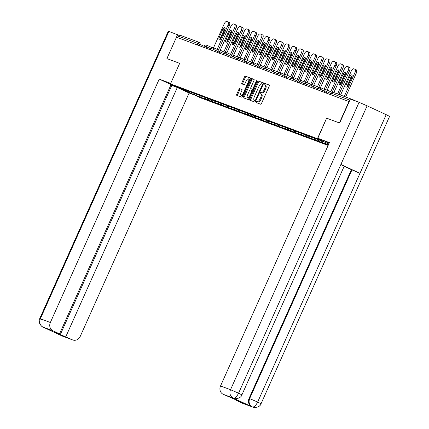 <?xml version="1.0" encoding="UTF-8"?>
<svg xmlns="http://www.w3.org/2000/svg" width="429" height="429" viewBox="0 0 429 429"><rect width="100%" height="100%" fill="white"/><g stroke="black" fill="none" stroke-linecap="round" stroke-linejoin="round"><path stroke-width="0.64" d="M256.204 101.791A0.735 0.311 -65.1 0 0 256.188 102.569A0.735 0.311 -65.1 0 0 256.199 102.574L260.666 104.236A1.051 0.445 -65.1 0 0 261.518 103.437L269.24 86.165A1.051 0.445 -65.1 0 0 269.267 85.055A1.051 0.445 -65.1 0 0 269.251 85.049L264.784 83.382A0.735 0.311 -65.1 0 0 264.189 83.945A0.735 0.311 -65.1 0 0 264.173 84.722A0.735 0.311 -65.1 0 0 264.184 84.728L264.763 84.942A3.362 1.432 -65.1 0 1 264.806 84.958A3.362 1.432 -65.1 0 1 264.736 88.513L264.087 89.951A3.362 1.432 -65.1 0 1 261.368 92.519L260.794 92.305A0.735 0.311 -65.1 0 0 260.199 92.868A0.735 0.311 -65.1 0 0 260.183 93.645A0.735 0.311 -65.1 0 0 260.194 93.651L260.768 93.865A3.362 1.432 -65.1 0 1 260.816 93.881A3.362 1.432 -65.1 0 1 260.741 97.437L260.097 98.874A3.362 1.432 -65.1 0 1 257.379 101.442L256.799 101.228A0.735 0.311 -65.1 0 0 256.204 101.791M260.853 93.903L261.647 94.273A3.362 1.432 -65.1 0 1 261.69 94.289A3.362 1.432 -65.1 0 1 261.62 97.844L260.977 99.287A3.362 1.432 -65.1 0 1 258.258 101.85L257.679 101.635A0.735 0.311 -65.1 0 0 257.084 102.199A0.735 0.311 -65.1 0 0 256.982 102.863M269.38 85.178L265.664 83.789A0.735 0.311 -65.1 0 0 265.068 84.352A0.735 0.311 -65.1 0 0 264.972 85.039M264.849 84.98L265.642 85.35A3.362 1.432 -65.1 0 1 265.685 85.366A3.362 1.432 -65.1 0 1 265.61 88.921L264.966 90.363A3.362 1.432 -65.1 0 1 262.248 92.932L261.674 92.712A0.735 0.311 -65.1 0 0 261.079 93.275A0.735 0.311 -65.1 0 0 260.977 93.962M239.784 88.556A1.051 0.445 -65.1 0 0 238.937 89.361L236.77 94.203A1.051 0.445 -65.1 0 0 236.749 95.313L241.725 97.174A1.051 0.445 -65.1 0 0 242.573 96.369L250.3 79.097A1.051 0.445 -65.1 0 0 250.322 77.987A1.051 0.445 -65.1 0 0 250.305 77.981L245.345 76.131A1.051 0.445 -65.1 0 0 244.492 76.936L241.876 82.786A1.051 0.445 -65.1 0 0 241.854 83.896A1.051 0.445 -65.1 0 0 241.87 83.902L243.994 84.695A1.051 0.445 -65.1 0 0 244.841 83.891L246.139 80.99A2.815 1.196 -65.1 0 1 248.45 78.861A2.815 1.196 -65.1 0 1 248.391 81.832L243.302 93.2A2.815 1.196 -65.1 0 1 240.996 95.329A2.815 1.196 -65.1 0 1 241.055 92.358L241.902 90.465A1.051 0.445 -65.1 0 0 241.924 89.355A1.051 0.445 -65.1 0 0 241.908 89.35L240.664 88.964A1.051 0.445 -65.1 0 0 239.816 89.768L237.65 94.616A1.051 0.445 -65.1 0 0 237.516 95.603M167.037 58.644L179.665 63.358L166.902 58.585L176.48 37.178L349.222 101.63M179.671 63.347L170.49 83.875L317.439 138.68L328.791 143.951M339.521 122.978L326.625 118.157L317.439 138.68M339.387 122.919L348.965 101.512M249.85 99.083A1.051 0.445 -65.1 0 0 249.828 100.193A1.051 0.445 -65.1 0 0 249.839 100.198L254.799 102.048A1.051 0.445 -65.1 0 0 255.652 101.249L263.379 83.977A1.051 0.445 -65.1 0 0 263.401 82.867A1.051 0.445 -65.1 0 0 263.385 82.861L258.424 81.011A1.051 0.445 -65.1 0 0 257.572 81.81L249.85 99.083L250.729 99.49A1.051 0.445 -65.1 0 0 250.595 100.483M254.022 79.37A1.051 0.445 -65.1 0 1 254 80.48L250.863 87.484A1.051 0.445 -65.1 0 0 250.842 88.594A1.051 0.445 -65.1 0 0 250.858 88.599L252.268 89.125A1.051 0.445 -65.1 0 0 253.115 88.32L256.376 81.033A0.735 0.311 -65.1 0 1 256.982 80.475A0.735 0.311 -65.1 0 1 256.966 81.253L249.11 98.809A1.051 0.445 -65.1 0 1 248.262 99.614L243.302 97.758A1.051 0.445 -65.1 0 0 243.302 97.758A1.051 0.445 -65.1 0 1 243.307 96.643L251.035 79.376A1.051 0.445 -65.1 0 1 251.882 78.571L254.006 79.365A1.051 0.445 -65.1 0 1 254.022 79.37L254.006 79.365M328.131 145.426L200.643 97.876L170.49 83.875M201.979 96.273L201.426 97.512L205.496 99.029L204.724 97.324M201.426 97.512L194.627 94.954L179.333 87.848L323.455 141.602L328.743 144.058M328.383 144.863L325.536 143.779L325.085 142.358M322.276 141.162L321.729 142.385L325.536 143.779M321.729 142.385L318.854 141.286L318.345 139.698M315.599 138.653L315.047 139.892L318.854 141.286M315.047 139.892L312.167 138.792L311.663 137.205M308.918 136.159L308.36 137.398L312.167 138.792M308.36 137.398L305.486 136.299L304.976 134.711M302.231 133.666L301.678 134.904L305.486 136.299M301.678 134.904L298.799 133.805L298.294 132.223M295.549 131.172L294.996 132.411L298.799 133.805M294.996 132.411L292.117 131.317L291.613 129.73M288.867 128.679L288.309 129.917L292.117 131.317M288.309 129.917L285.435 128.823L284.926 127.236M282.18 126.185L281.628 127.429L285.435 128.823M281.628 127.429L278.748 126.33L278.244 124.742M275.498 123.691L274.946 124.936L278.748 126.33M274.946 124.936L272.066 123.836L271.562 122.249M268.817 121.203L268.259 122.442L272.066 123.836M268.259 122.442L265.385 121.343L264.875 119.755M262.13 118.71L261.577 119.948L265.385 121.343M261.577 119.948L258.698 118.849L258.194 117.262M255.448 116.216L254.896 117.455L258.698 118.849M254.896 117.455L252.016 116.356L251.512 114.774M248.766 113.723L248.209 114.961L252.016 116.356M248.209 114.961L245.334 113.867L244.825 112.28M242.079 111.229L241.527 112.468L245.334 113.867M241.527 112.468L238.647 111.374L238.143 109.786M235.398 108.735L234.845 109.98L238.647 111.374M234.845 109.98L231.966 108.88L231.462 107.293M228.716 106.242L228.158 107.486L231.966 108.88M228.158 107.486L225.284 106.387L224.775 104.799M222.029 103.754L221.477 104.992L225.284 106.387M221.477 104.992L218.597 103.893L218.093 102.306M215.347 101.26L214.79 102.499L218.597 103.893M214.79 102.499L211.915 101.4L211.411 99.812M208.666 98.767L208.108 100.005L211.915 101.4M208.108 100.005L205.234 98.906M207.845 99.882L207.33 98.268M214.527 102.375L214.012 100.761M221.214 104.869L220.699 103.255M227.896 107.363L227.381 105.748M234.577 109.856L234.062 108.242M241.264 112.35L240.749 110.73M247.946 114.838L247.431 113.224M254.628 117.332L254.113 115.717M261.315 119.825L260.8 118.211M267.996 122.319L267.481 120.705M274.678 124.812L274.163 123.198M281.365 127.306L280.85 125.692M288.047 129.799L287.532 128.18M294.728 132.288L294.214 130.673M301.415 134.781L300.901 133.167M308.097 137.275L307.582 135.661M314.784 139.768L314.269 138.154M321.466 142.262L320.956 140.674M328.147 144.755L327.788 143.613M356.692 101.437L352.96 99.705A1.609 1.453 110.5 0 0 351.93 99.662M177.842 37.688L178.496 36.224A1.609 1.453 -69.5 0 1 180.47 35.371M201.163 97.388L200.649 95.774M194.627 94.954L194.61 93.527M326.625 118.157L317.835 138.272L329.402 142.584L220.527 385.977L230.534 389.704L359.078 102.333L350.364 99.078L339.65 123.026L326.796 118.232M263.513 82.99L259.304 81.419A1.051 0.445 -65.1 0 0 258.451 82.223L250.729 99.49M254.939 100.536A0.735 0.311 -65.1 0 0 255.534 99.973L262.317 84.813A0.735 0.311 -65.1 0 0 262.334 84.036A0.735 0.311 -65.1 0 0 262.323 84.03L261.711 83.805A3.362 1.432 -65.1 0 0 258.993 86.374L254.359 96.734A3.362 1.432 -65.1 0 0 254.284 100.289A3.362 1.432 -65.1 0 0 254.333 100.306L255.791 100.933L254.333 100.306M254.134 79.488L252.761 78.979A1.051 0.445 -65.1 0 0 251.914 79.783L244.187 97.051A1.051 0.445 -65.1 0 0 244.053 98.043M250.842 88.594L251.721 89.001A1.051 0.445 -65.1 0 0 251.721 89.001A1.051 0.445 -65.1 0 0 251.737 89.007L253.148 89.532A1.051 0.445 -65.1 0 0 253.255 89.543M247.613 94.75A2.815 1.196 -65.1 0 0 247.554 97.721A2.815 1.196 -65.1 0 0 249.866 95.592L251.657 91.586A1.051 0.445 -65.1 0 0 251.678 90.476A1.051 0.445 -65.1 0 0 251.667 90.471L250.257 89.945A1.051 0.445 -65.1 0 0 249.405 90.744L247.613 94.75M247.554 97.721L248.434 98.128A2.815 1.196 -65.1 0 0 249.619 97.673M252.633 90.943A1.051 0.445 -65.1 0 0 252.558 90.884A1.051 0.445 -65.1 0 0 252.542 90.878L251.694 90.481M242.036 89.479L240.664 88.964M240.996 95.329L241.876 95.742A2.815 1.196 -65.1 0 0 243.061 95.286M249.753 80.325A2.815 1.196 -65.1 0 0 249.329 79.268L248.45 78.861M250.434 78.11L246.225 76.539A1.051 0.445 -65.1 0 0 245.372 77.343L242.755 83.194A1.051 0.445 -65.1 0 0 242.621 84.186M355.024 69.283L356.258 69.857A3.212 1.367 114.9 0 1 356.301 69.873A3.212 1.367 114.9 0 1 356.231 73.268L345.629 96.97M347.179 86.797A2.515 1.073 114.9 0 1 347.613 85.049L351.024 77.429A2.515 1.073 114.9 0 1 352.15 75.82M356.231 73.268L354.917 72.657L344.267 96.461M354.917 72.657A3.212 1.367 -65.1 0 0 354.981 69.262A3.212 1.367 -65.1 0 0 354.939 69.246L353.786 68.812A3.212 1.367 -65.1 0 0 351.185 71.268L340.54 95.072M348.31 85.189A2.515 1.073 114.9 0 1 346.241 87.098A2.515 1.073 114.9 0 1 346.294 84.438L349.705 76.812A2.515 1.073 114.9 0 1 351.775 74.909A2.515 1.073 114.9 0 1 351.721 77.569L348.31 85.189M348.337 66.79L349.576 67.364A3.212 1.367 114.9 0 1 349.619 67.38A3.212 1.367 114.9 0 1 349.549 70.774L338.948 94.477M340.497 84.304A2.515 1.073 114.9 0 1 340.932 82.561L344.342 74.936A2.515 1.073 114.9 0 1 345.468 73.327M349.549 70.774L348.23 70.163L337.585 93.967M348.23 70.163A3.212 1.367 -65.1 0 0 348.3 66.768A3.212 1.367 -65.1 0 0 348.257 66.752L347.099 66.318A3.212 1.367 -65.1 0 0 344.503 68.774L333.859 92.578M341.623 82.695A2.515 1.073 114.9 0 1 339.559 84.604A2.515 1.073 114.9 0 1 339.612 81.944L343.023 74.324A2.515 1.073 114.9 0 1 345.088 72.415A2.515 1.073 114.9 0 1 345.034 75.075L341.623 82.695M341.656 64.296L342.894 64.87A3.212 1.367 114.9 0 1 342.937 64.886A3.212 1.367 114.9 0 1 342.868 68.281L332.078 92.396M333.816 81.816A2.515 1.073 114.9 0 1 334.245 80.067L337.655 72.442A2.515 1.073 114.9 0 1 338.781 70.833M342.868 68.281L341.548 67.669L330.764 91.785M341.548 67.669A3.212 1.367 -65.1 0 0 341.618 64.275A3.212 1.367 -65.1 0 0 341.575 64.259L340.417 63.83A3.212 1.367 -65.1 0 0 337.821 66.281L327.161 90.111M334.942 80.207A2.515 1.073 114.9 0 1 332.872 82.111A2.515 1.073 114.9 0 1 332.925 79.456L336.336 71.831A2.515 1.073 114.9 0 1 338.406 69.922A2.515 1.073 114.9 0 1 338.352 72.581L334.942 80.207M334.974 61.803L336.207 62.377A3.212 1.367 114.9 0 1 336.25 62.398A3.212 1.367 114.9 0 1 336.18 65.793L325.397 89.902M327.129 79.322A2.515 1.073 114.9 0 1 327.563 77.574L330.974 69.948A2.515 1.073 114.9 0 1 332.1 68.34M336.18 65.793L334.867 65.176L324.077 89.291M334.867 65.176A3.212 1.367 -65.1 0 0 334.931 61.781A3.212 1.367 -65.1 0 0 334.888 61.765L333.735 61.336A3.212 1.367 -65.1 0 0 331.134 63.787L320.479 87.618M328.26 77.713A2.515 1.073 114.9 0 1 326.19 79.622A2.515 1.073 114.9 0 1 326.244 76.963L329.654 69.337A2.515 1.073 114.9 0 1 331.719 67.428A2.515 1.073 114.9 0 1 331.665 70.088L328.26 77.713M328.287 59.309L329.526 59.883A3.212 1.367 114.9 0 1 329.569 59.904A3.212 1.367 114.9 0 1 329.499 63.299L318.715 87.409M320.447 76.829A2.515 1.073 114.9 0 1 320.881 75.08L324.292 67.455A2.515 1.073 114.9 0 1 325.418 65.846M329.499 63.299L328.18 62.688L317.396 86.797M328.18 62.688A3.212 1.367 -65.1 0 0 328.249 59.293A3.212 1.367 -65.1 0 0 328.206 59.272L327.048 58.843A3.212 1.367 -65.1 0 0 324.453 61.293L313.792 85.124M321.573 75.22A2.515 1.073 114.9 0 1 319.508 77.129A2.515 1.073 114.9 0 1 319.562 74.469L322.973 66.844A2.515 1.073 114.9 0 1 325.037 64.935A2.515 1.073 114.9 0 1 324.984 67.594L321.573 75.22M321.605 56.821L322.844 57.395A3.212 1.367 114.9 0 1 322.881 57.411A3.212 1.367 114.9 0 1 322.817 60.805L312.028 84.915M313.765 74.335A2.515 1.073 114.9 0 1 314.194 72.587L317.605 64.961A2.515 1.073 114.9 0 1 318.731 63.353M322.817 60.805L321.498 60.194L310.714 84.304M321.498 60.194A3.212 1.367 -65.1 0 0 321.568 56.8A3.212 1.367 -65.1 0 0 321.525 56.778L320.366 56.349A3.212 1.367 -65.1 0 0 317.771 58.8L307.11 82.631M314.891 72.726A2.515 1.073 114.9 0 1 312.821 74.635A2.515 1.073 114.9 0 1 312.875 71.975L316.286 64.35A2.515 1.073 114.9 0 1 318.356 62.441A2.515 1.073 114.9 0 1 318.302 65.101L314.891 72.726M329.225 142.98A12.05 0.359 -155.9 0 0 328.973 142.889L317.835 138.272M242.519 403.271L252.525 407.003A6.43 5.813 -69.5 0 0 252.901 407.159L242.9 403.426A6.43 5.813 -69.5 0 1 242.519 403.271L235.971 400.23L236.159 399.812M359.078 102.333L367.122 105.824L340.889 164.473L344.224 166.157L241.908 394.884L238.572 393.2C236.808 396.691 235.076 398.326 233.381 398.107L223.182 394.289A6.43 5.813 -69.5 0 1 220.527 385.977M232.824 397.908L233.204 398.064A6.43 5.813 -69.5 0 1 232.824 397.908L251.726 406.681A6.43 5.813 -69.5 0 1 249.077 398.369L351.389 169.643L359.963 173.332L386.202 114.682L367.122 105.824M386.202 114.682L389.58 116.393L261.03 403.764L257.652 402.059C255.882 405.555 254.166 407.196 252.499 406.987L251.726 406.681M249.077 398.369L257.652 402.059L359.963 173.332L340.889 164.473L238.572 393.2L230.534 389.704A6.43 5.813 110.5 0 0 233.183 398.021M235.971 400.23L241.5 402.289L223.182 394.289M351.389 169.643L344.165 166.286M351.968 169.857L249.651 398.584C248.375 402.166 249.26 404.938 252.306 406.901M170.522 83.789L169.766 83.51A12.05 0.359 -155.9 0 0 168.656 83.178A12.05 0.359 -155.9 0 0 176.748 87.184A12.05 0.359 -155.9 0 0 189.194 92.557M170.699 83.392L159.229 79.113L171.053 84.604L59.556 333.859L53.008 330.818L43.002 327.086L62.151 335.987L72.345 339.8A6.43 5.813 110.5 0 0 72.726 339.956A6.43 5.813 110.5 0 0 80.244 336.384L189.119 92.996L177.295 87.505L170.865 85.022M194.273 94.916L189.119 92.996M159.229 79.113L50.354 322.506A6.43 5.813 110.5 0 0 53.008 330.818M43.12 320.302L39.741 318.591L168.291 31.22L179.258 35.409M59.556 333.859L54.027 331.799L72.345 339.8M65.798 336.76L177.295 87.505M177.617 34.647L176.485 37.178M60.269 334.695L171.766 85.441M43.983 327.493L43.222 327.188M168.897 31.397L40.353 318.774L39.741 318.591C36.964 322.764 43.409 328.169 42.938 327.07L43.023 327.102M314.924 54.327L316.157 54.901A3.212 1.367 114.9 0 1 316.2 54.917A3.212 1.367 114.9 0 1 316.13 58.312L305.346 82.422M307.078 71.841A2.515 1.073 114.9 0 1 307.513 70.093L310.923 62.473A2.515 1.073 114.9 0 1 312.049 60.864M316.13 58.312L314.811 57.7L304.027 81.81M314.811 57.7A3.212 1.367 -65.1 0 0 314.881 54.306A3.212 1.367 -65.1 0 0 314.838 54.29L313.685 53.856A3.212 1.367 -65.1 0 0 311.084 56.312L300.429 80.137M308.204 70.233A2.515 1.073 114.9 0 1 306.14 72.142A2.515 1.073 114.9 0 1 306.193 69.482L309.604 61.856A2.515 1.073 114.9 0 1 311.669 59.953A2.515 1.073 114.9 0 1 311.615 62.607L308.204 70.233M308.236 51.834L309.475 52.408A3.212 1.367 114.9 0 1 309.518 52.424A3.212 1.367 114.9 0 1 309.448 55.818L298.664 79.928M300.397 69.348A2.515 1.073 114.9 0 1 300.831 67.6L304.241 59.98A2.515 1.073 114.9 0 1 305.368 58.371M309.448 55.818L308.129 55.207L297.345 79.317M308.129 55.207A3.212 1.367 -65.1 0 0 308.199 51.812A3.212 1.367 -65.1 0 0 308.156 51.796L306.998 51.362A3.212 1.367 -65.1 0 0 304.402 53.818L293.742 77.644M301.523 67.739A2.515 1.073 114.9 0 1 299.458 69.648A2.515 1.073 114.9 0 1 299.512 66.988L302.922 59.363A2.515 1.073 114.9 0 1 304.987 57.459A2.515 1.073 114.9 0 1 304.933 60.119L301.523 67.739M301.555 49.34L302.794 49.914A3.212 1.367 114.9 0 1 302.831 49.93A3.212 1.367 114.9 0 1 302.767 53.325L291.977 77.44M293.715 66.854A2.515 1.073 114.9 0 1 294.144 65.111L297.554 57.486A2.515 1.073 114.9 0 1 298.681 55.877M302.767 53.325L301.448 52.713L290.658 76.823M301.448 52.713A3.212 1.367 -65.1 0 0 301.517 49.319A3.212 1.367 -65.1 0 0 301.474 49.303L300.316 48.868A3.212 1.367 -65.1 0 0 297.721 51.324L287.06 75.155M294.841 65.246A2.515 1.073 114.9 0 1 292.771 67.155A2.515 1.073 114.9 0 1 292.825 64.495L296.235 56.875A2.515 1.073 114.9 0 1 298.305 54.966A2.515 1.073 114.9 0 1 298.252 57.625L294.841 65.246M294.873 46.847L296.107 47.421A3.212 1.367 114.9 0 1 296.149 47.437A3.212 1.367 114.9 0 1 296.08 50.831L285.296 74.946M287.028 64.366A2.515 1.073 114.9 0 1 287.462 62.618L290.873 54.992A2.515 1.073 114.9 0 1 291.999 53.384M296.08 50.831L294.761 50.22L283.977 74.335M294.761 50.22A3.212 1.367 -65.1 0 0 294.83 46.825A3.212 1.367 -65.1 0 0 294.787 46.809L293.634 46.38A3.212 1.367 -65.1 0 0 291.034 48.831L280.378 72.662M288.154 62.757A2.515 1.073 114.9 0 1 286.089 64.661A2.515 1.073 114.9 0 1 286.143 62.007L289.554 54.381A2.515 1.073 114.9 0 1 291.618 52.472A2.515 1.073 114.9 0 1 291.564 55.132L288.154 62.757M288.186 44.353L289.425 44.927A3.212 1.367 114.9 0 1 289.468 44.948A3.212 1.367 114.9 0 1 289.398 48.343L278.614 72.453M280.346 61.873A2.515 1.073 114.9 0 1 280.775 60.124L284.186 52.499A2.515 1.073 114.9 0 1 285.317 50.89M289.398 48.343L288.079 47.726L277.295 71.841M288.079 47.726A3.212 1.367 -65.1 0 0 288.149 44.332A3.212 1.367 -65.1 0 0 288.106 44.316L286.947 43.887A3.212 1.367 -65.1 0 0 284.352 46.337L273.691 70.168M281.472 60.264A2.515 1.073 114.9 0 1 279.408 62.173A2.515 1.073 114.9 0 1 279.461 59.513L282.872 51.888A2.515 1.073 114.9 0 1 284.936 49.979A2.515 1.073 114.9 0 1 284.883 52.638L281.472 60.264M281.504 41.86L282.743 42.433A3.212 1.367 114.9 0 1 282.781 42.455A3.212 1.367 114.9 0 1 282.716 45.849L271.927 69.959M273.664 59.379A2.515 1.073 114.9 0 1 274.093 57.631L277.504 50.005A2.515 1.073 114.9 0 1 278.63 48.397M282.716 45.849L281.397 45.238L270.608 69.348M281.397 45.238A3.212 1.367 -65.1 0 0 281.462 41.844A3.212 1.367 -65.1 0 0 281.424 41.822L280.266 41.393A3.212 1.367 -65.1 0 0 277.67 43.844L267.01 67.675M274.791 57.77A2.515 1.073 114.9 0 1 272.721 59.679A2.515 1.073 114.9 0 1 272.774 57.019L276.185 49.394A2.515 1.073 114.9 0 1 278.255 47.485A2.515 1.073 114.9 0 1 278.201 50.145L274.791 57.77M274.823 39.371L276.056 39.945A3.212 1.367 114.9 0 1 276.099 39.961A3.212 1.367 114.9 0 1 276.029 43.356L265.245 67.466M266.977 56.885A2.515 1.073 114.9 0 1 267.412 55.137L270.822 47.512A2.515 1.073 114.9 0 1 271.948 45.903M276.029 43.356L274.71 42.744L263.926 66.854M274.71 42.744A3.212 1.367 -65.1 0 0 274.78 39.35A3.212 1.367 -65.1 0 0 274.737 39.329L273.584 38.9A3.212 1.367 -65.1 0 0 270.983 41.35L260.328 65.181M268.104 55.277A2.515 1.073 114.9 0 1 266.039 57.186A2.515 1.073 114.9 0 1 266.093 54.526L269.503 46.9A2.515 1.073 114.9 0 1 271.568 44.991A2.515 1.073 114.9 0 1 271.514 47.651L268.104 55.277M268.136 36.878L269.374 37.452A3.212 1.367 114.9 0 1 269.417 37.468A3.212 1.367 114.9 0 1 269.348 40.862L258.564 64.972M260.296 54.392A2.515 1.073 114.9 0 1 260.725 52.644L264.135 45.024A2.515 1.073 114.9 0 1 265.267 43.415M269.348 40.862L268.028 40.251L257.244 64.361M268.028 40.251A3.212 1.367 -65.1 0 0 268.098 36.856A3.212 1.367 -65.1 0 0 268.055 36.84L266.897 36.406A3.212 1.367 -65.1 0 0 264.302 38.862L253.641 62.688M261.422 52.783A2.515 1.073 114.9 0 1 259.357 54.692A2.515 1.073 114.9 0 1 259.411 52.032L262.816 44.407A2.515 1.073 114.9 0 1 264.886 42.503A2.515 1.073 114.9 0 1 264.832 45.158L261.422 52.783M261.454 34.384L262.693 34.958A3.212 1.367 114.9 0 1 262.73 34.974A3.212 1.367 114.9 0 1 262.666 38.369L251.877 62.478M253.614 51.898A2.515 1.073 114.9 0 1 254.043 50.15L257.454 42.53A2.515 1.073 114.9 0 1 258.58 40.921M262.666 38.369L261.347 37.757L250.557 61.867M261.347 37.757A3.212 1.367 -65.1 0 0 261.411 34.363A3.212 1.367 -65.1 0 0 261.374 34.347L260.215 33.912A3.212 1.367 -65.1 0 0 257.62 36.368L246.959 60.194M254.74 50.29A2.515 1.073 114.9 0 1 252.67 52.199A2.515 1.073 114.9 0 1 252.724 49.539L256.134 41.919A2.515 1.073 114.9 0 1 258.204 40.01A2.515 1.073 114.9 0 1 258.151 42.669L254.74 50.29M254.772 31.891L256.006 32.465A3.212 1.367 114.9 0 1 256.049 32.481A3.212 1.367 114.9 0 1 255.979 35.875L245.195 59.99M246.927 49.405A2.515 1.073 114.9 0 1 247.361 47.662L250.772 40.036A2.515 1.073 114.9 0 1 251.898 38.428M255.979 35.875L254.66 35.264L243.876 59.374M254.66 35.264A3.212 1.367 -65.1 0 0 254.729 31.869A3.212 1.367 -65.1 0 0 254.687 31.853L253.534 31.419A3.212 1.367 -65.1 0 0 250.933 33.875L240.272 57.706M248.053 47.796A2.515 1.073 114.9 0 1 245.989 49.705A2.515 1.073 114.9 0 1 246.042 47.045L249.453 39.425A2.515 1.073 114.9 0 1 251.517 37.516A2.515 1.073 114.9 0 1 251.464 40.176L248.053 47.796M248.085 29.397L249.324 29.971A3.212 1.367 114.9 0 1 249.367 29.987A3.212 1.367 114.9 0 1 249.297 33.382L238.513 57.497M240.245 46.917A2.515 1.073 114.9 0 1 240.674 45.168L244.085 37.543A2.515 1.073 114.9 0 1 245.211 35.934M249.297 33.382L247.978 32.77L237.194 56.885M247.978 32.77A3.212 1.367 -65.1 0 0 248.048 29.376A3.212 1.367 -65.1 0 0 248.005 29.36L246.847 28.931A3.212 1.367 -65.1 0 0 244.251 31.381L233.591 55.212M241.371 45.308A2.515 1.073 114.9 0 1 239.302 47.211A2.515 1.073 114.9 0 1 239.355 44.557L242.766 36.932A2.515 1.073 114.9 0 1 244.836 35.022A2.515 1.073 114.9 0 1 244.782 37.682L241.371 45.308M241.404 26.904L242.637 27.477A3.212 1.367 114.9 0 1 242.68 27.499A3.212 1.367 114.9 0 1 242.616 30.893L231.826 55.003M233.564 44.423A2.515 1.073 114.9 0 1 233.993 42.675L237.403 35.049A2.515 1.073 114.9 0 1 238.529 33.441M242.616 30.893L241.296 30.277L230.507 54.392M241.296 30.277A3.212 1.367 -65.1 0 0 241.361 26.882A3.212 1.367 -65.1 0 0 241.323 26.866L240.165 26.437A3.212 1.367 -65.1 0 0 237.569 28.888L226.909 52.719M234.69 42.814A2.515 1.073 114.9 0 1 232.62 44.723A2.515 1.073 114.9 0 1 232.674 42.063L236.084 34.438A2.515 1.073 114.9 0 1 238.154 32.529A2.515 1.073 114.9 0 1 238.1 35.189L234.69 42.814M234.722 24.41L235.955 24.989A3.212 1.367 114.9 0 1 235.998 25.005A3.212 1.367 114.9 0 1 235.929 28.4L225.145 52.51M226.877 41.929A2.515 1.073 114.9 0 1 227.311 40.181L230.722 32.556A2.515 1.073 114.9 0 1 231.848 30.947M235.929 28.4L234.609 27.788L223.825 51.898M234.609 27.788A3.212 1.367 -65.1 0 0 234.679 24.394A3.212 1.367 -65.1 0 0 234.636 24.373L233.478 23.944A3.212 1.367 -65.1 0 0 230.882 26.394L220.222 50.225M228.003 40.321A2.515 1.073 114.9 0 1 225.938 42.23A2.515 1.073 114.9 0 1 225.992 39.57L229.402 31.944A2.515 1.073 114.9 0 1 231.467 30.035A2.515 1.073 114.9 0 1 231.413 32.695L228.003 40.321M228.035 21.922L229.274 22.496A3.212 1.367 114.9 0 1 229.317 22.512A3.212 1.367 114.9 0 1 229.247 25.906L218.463 50.016M220.195 39.436A2.515 1.073 114.9 0 1 220.624 37.688L224.035 30.062A2.515 1.073 114.9 0 1 225.161 28.453M229.247 25.906L227.928 25.295L217.144 49.405M227.928 25.295A3.212 1.367 -65.1 0 0 227.997 21.9A3.212 1.367 -65.1 0 0 227.955 21.879L226.796 21.45A3.212 1.367 -65.1 0 0 224.201 23.901L213.54 47.732M221.321 37.827A2.515 1.073 114.9 0 1 219.251 39.736A2.515 1.073 114.9 0 1 219.305 37.076L222.715 29.451A2.515 1.073 114.9 0 1 224.785 27.542A2.515 1.073 114.9 0 1 224.732 30.202L221.321 37.827M349.882 100.15L331.574 93.318L330.92 94.782M333.548 92.466A1.609 1.453 110.5 0 0 331.574 93.318L331.429 93.275A1.609 1.609 0 0 1 333.456 92.428L352.863 99.667M199.919 42.632L199.898 42.621A1.609 0.686 114.9 0 1 199.866 44.316L199.26 45.672M197.249 44.927L197.903 43.463L178.496 36.224M204.247 46.348L197.903 43.463A1.609 1.453 -69.5 0 1 199.876 42.61A1.609 0.686 114.9 0 1 199.898 42.621A1.609 1.609 0 0 0 199.785 42.573L180.378 35.334M331.231 93.715L326.855 91.677L326.244 93.039M324.892 90.83L326.855 91.677A1.609 0.686 114.9 0 0 326.887 89.983A1.609 1.609 0 0 0 324.742 90.782L324.892 90.83M326.866 89.972A1.609 0.686 114.9 0 1 326.887 89.983L332.234 92.466M324.549 91.221L320.168 89.189L319.562 90.546M317.862 88.728L313.486 86.696L312.88 88.052M311.181 86.234L306.805 84.202L306.193 85.559M304.499 83.741L300.118 81.708L299.512 83.065M297.812 81.247L293.436 79.215L292.83 80.572M291.13 78.759L286.754 76.721L286.143 78.078M284.448 76.265L280.067 74.228L279.461 75.59M277.761 73.772L273.386 71.74L272.78 73.096M271.08 71.278L266.699 69.246L266.093 70.603M264.398 68.785L260.017 66.752L259.411 68.109M257.711 66.291L253.335 64.259L252.729 65.616M251.029 63.798L246.648 61.765L246.042 63.122M244.348 61.309L239.967 59.272L239.361 60.628M237.661 58.816L233.285 56.778L232.679 58.14M230.979 56.322L226.598 54.29L225.992 55.647M224.297 53.829L219.916 51.796L219.31 53.153M217.61 51.335L213.234 49.303L212.623 50.66M210.929 48.842L206.547 46.809L205.941 48.166M318.211 88.336L320.168 89.189A1.609 0.686 114.9 0 0 320.206 87.489A1.609 0.686 114.9 0 1 320.206 87.489A1.609 1.609 0 0 0 318.061 88.294L318.211 88.336M311.524 85.843L313.486 86.696A1.609 0.686 114.9 0 0 313.519 84.996A1.609 1.609 0 0 0 311.379 85.8L311.524 85.843M313.497 84.99A1.609 0.686 114.9 0 1 313.519 84.996L318.87 87.478M304.842 83.349L306.805 84.202A1.609 0.686 114.9 0 0 306.837 82.502A1.609 1.609 0 0 0 304.692 83.306L304.842 83.349M306.815 82.497A1.609 0.686 114.9 0 1 306.837 82.502L312.183 84.99M298.155 80.856L300.118 81.708A1.609 0.686 114.9 0 0 300.155 80.014A1.609 1.609 0 0 0 298.01 80.813L298.155 80.856M300.134 80.003A1.609 0.686 114.9 0 1 300.155 80.014L305.502 82.497M291.473 78.362L293.436 79.215A1.609 0.686 114.9 0 0 293.468 77.52A1.609 1.609 0 0 0 291.323 78.319L291.473 78.362M293.447 77.51A1.609 0.686 114.9 0 1 293.468 77.52L298.82 80.003M284.792 75.869L286.754 76.721A1.609 0.686 114.9 0 0 286.786 75.027A1.609 1.609 0 0 0 284.641 75.826L284.792 75.869M286.765 75.016A1.609 0.686 114.9 0 1 286.786 75.027L292.133 77.51M278.105 73.38L280.067 74.228A1.609 0.686 114.9 0 0 280.105 72.533A1.609 1.609 0 0 0 277.96 73.332L278.105 73.38M280.083 72.522A1.609 0.686 114.9 0 1 280.105 72.533L285.451 75.016M271.423 70.887L273.386 71.74A1.609 0.686 114.9 0 0 273.418 70.04A1.609 0.686 114.9 0 1 273.418 70.04A1.609 1.609 0 0 0 271.273 70.844L271.423 70.887M264.741 68.393L266.699 69.246A1.609 0.686 114.9 0 0 266.736 67.546A1.609 1.609 0 0 0 264.591 68.35L264.741 68.393M266.715 67.541A1.609 0.686 114.9 0 1 266.736 67.546L272.083 70.029M258.054 65.9L260.017 66.752A1.609 0.686 114.9 0 0 260.049 65.052A1.609 1.609 0 0 0 257.909 65.857L258.054 65.9M260.033 65.047A1.609 0.686 114.9 0 1 260.049 65.052L265.401 67.541M251.373 63.406L253.335 64.259A1.609 0.686 114.9 0 0 253.367 62.564A1.609 1.609 0 0 0 251.222 63.363L251.373 63.406M253.346 62.554A1.609 0.686 114.9 0 1 253.367 62.564L258.719 65.047M244.691 60.913L246.648 61.765A1.609 0.686 114.9 0 0 246.686 60.071A1.609 0.686 114.9 0 1 246.686 60.071A1.609 1.609 0 0 0 244.541 60.87L244.691 60.913M238.004 58.419L239.967 59.272A1.609 0.686 114.9 0 0 239.999 57.577A1.609 1.609 0 0 0 237.859 58.376L238.004 58.419M239.983 57.566A1.609 0.686 114.9 0 1 239.999 57.577L245.35 60.06M231.322 55.931L233.285 56.778A1.609 0.686 114.9 0 0 233.317 55.084A1.609 1.609 0 0 0 231.172 55.883L231.322 55.931M233.296 55.073A1.609 0.686 114.9 0 1 233.317 55.084L238.669 57.566M224.64 53.437L226.598 54.29A1.609 0.686 114.9 0 0 226.635 52.59A1.609 1.609 0 0 0 224.49 53.394L224.64 53.437M226.614 52.585A1.609 0.686 114.9 0 1 226.635 52.59L231.982 55.073M217.953 50.944L219.916 51.796A1.609 0.686 114.9 0 0 219.948 50.096A1.609 1.609 0 0 0 217.809 50.901L217.953 50.944M219.927 50.091A1.609 0.686 114.9 0 1 219.948 50.096L225.3 52.585M211.272 48.45L213.234 49.303A1.609 0.686 114.9 0 0 213.267 47.603A1.609 1.609 0 0 0 211.122 48.407L211.272 48.45M213.245 47.598A1.609 0.686 114.9 0 1 213.267 47.603L218.618 50.091M204.59 45.957L206.547 46.809A1.609 0.686 114.9 0 0 206.585 45.115A1.609 1.609 0 0 0 204.44 45.914L204.59 45.957M206.564 45.104A1.609 0.686 114.9 0 1 206.585 45.115L211.931 47.598M258.258 101.85L257.379 101.442M260.977 99.287L260.097 98.874M261.62 97.844L260.741 97.437M261.674 92.712L260.794 92.305M262.248 92.932L261.368 92.519M264.966 90.363L264.087 89.951M265.61 88.921L264.736 88.513M265.664 83.789L264.784 83.382M257.679 101.635L256.799 101.228M258.451 82.223L257.572 81.81M259.304 81.419L258.424 81.011M256.102 100.236L255.534 99.973M262.886 85.076L262.317 84.813M263.175 84.427L262.339 84.041L263.175 84.427M244.187 97.051L243.307 96.643M251.914 79.783L251.035 79.376M252.761 78.979L251.882 78.571M251.737 89.007L250.858 88.599M253.148 89.532L252.268 89.125M253.684 88.588L253.115 88.32M256.944 81.296L256.376 81.033M250.434 95.855L249.866 95.592M252.225 91.849L251.657 91.586M243.87 93.463L243.302 93.2M248.959 82.095L248.391 81.832M242.755 83.194L241.876 82.786M245.372 77.343L244.492 76.936M246.225 76.539L245.345 76.131M237.65 94.616L236.77 94.203M239.816 89.768L238.937 89.361M347.613 85.049L346.294 84.438M351.024 77.429L349.705 76.812M340.932 82.561L339.612 81.944M344.342 74.936L343.023 74.324M334.245 80.067L332.925 79.456M337.655 72.442L336.336 71.831M327.563 77.574L326.244 76.963M330.974 69.948L329.654 69.337M320.881 75.08L319.562 74.469M324.292 67.455L322.973 66.844M314.194 72.587L312.875 71.975M317.605 64.961L316.286 64.35M43.002 327.086A6.43 5.813 110.5 0 1 40.353 318.774L50.354 322.506M72.726 339.956L62.72 336.229A6.43 5.813 -69.5 0 1 62.344 336.068M61.503 335.623L62.125 335.966M307.513 70.093L306.193 69.482M310.923 62.473L309.604 61.856M300.831 67.6L299.512 66.988M304.241 59.98L302.922 59.363M294.144 65.111L292.825 64.495M297.554 57.486L296.235 56.875M287.462 62.618L286.143 62.007M290.873 54.992L289.554 54.381M280.775 60.124L279.461 59.513M284.186 52.499L282.872 51.888M274.093 57.631L272.774 57.019M277.504 50.005L276.185 49.394M267.412 55.137L266.093 54.526M270.822 47.512L269.503 46.9M260.725 52.644L259.411 52.032M264.135 45.024L262.816 44.407M254.043 50.15L252.724 49.539M257.454 42.53L256.134 41.919M247.361 47.662L246.042 47.045M250.772 40.036L249.453 39.425M240.674 45.168L239.355 44.557M244.085 37.543L242.766 36.932M233.993 42.675L232.674 42.063M237.403 35.049L236.084 34.438M227.311 40.181L225.992 39.57M230.722 32.556L229.402 31.944M220.624 37.688L219.305 37.076M224.035 30.062L222.715 29.451M330.78 94.729L331.429 93.275M324.093 92.235L324.742 90.782M320.206 87.489L325.552 89.972M317.412 89.741L318.061 88.294M310.73 87.248L311.379 85.8M304.043 84.754L304.692 83.306M297.361 82.266L298.01 80.813M290.674 79.773L291.323 78.319M283.993 77.279L284.641 75.826M277.311 74.785L277.96 73.332M273.418 70.04L278.77 72.522M270.624 72.292L271.273 70.844M263.942 69.798L264.591 68.35M257.261 67.305L257.909 65.857M250.574 64.817L251.222 63.363M246.686 60.071L252.032 62.554M243.892 62.323L244.541 60.87M237.21 59.829L237.859 58.376M230.523 57.336L231.172 55.883M223.841 54.842L224.49 53.394M217.16 52.349L217.809 50.901M210.473 49.855L211.122 48.407M203.791 47.367L204.44 45.914M261.69 94.289L260.816 93.881M265.685 85.366L264.806 84.958M255.164 100.697L254.284 100.289M252.558 90.884L251.678 90.476M354.981 69.262L356.301 69.873M348.3 66.768L349.619 67.38M341.618 64.275L342.937 64.886M334.931 61.781L336.25 62.398M328.249 59.293L329.569 59.904M321.568 56.8L322.881 57.411M252.901 407.159C254.032 408.118 260.124 407.405 261.03 403.764M233.778 398.278C234.883 399.243 240.959 398.552 241.908 394.884M43.597 327.348L42.954 327.075M62.72 336.229L62.071 335.95M62.055 335.945L61.293 335.526M314.881 54.306L316.2 54.917M308.199 51.812L309.518 52.424M301.517 49.319L302.831 49.93M294.83 46.825L296.149 47.437M288.149 44.332L289.468 44.948M281.462 41.844L282.781 42.455M274.78 39.35L276.099 39.961M268.098 36.856L269.417 37.468M261.411 34.363L262.73 34.974M254.729 31.869L256.049 32.481M248.048 29.376L249.367 29.987M241.361 26.882L242.68 27.499M234.679 24.394L235.998 25.005M227.997 21.9L229.317 22.512"/></g></svg>
